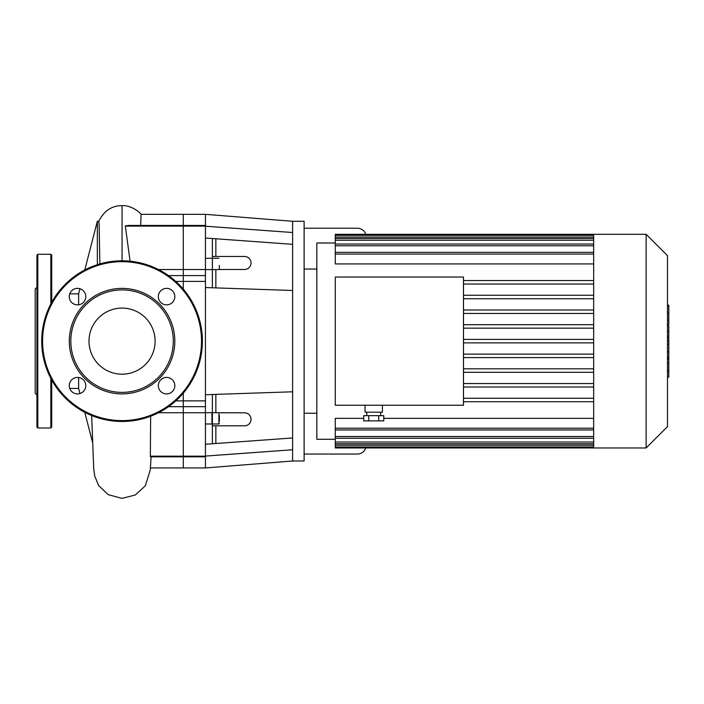 <?xml version="1.0" encoding="UTF-8"?>
<svg xmlns="http://www.w3.org/2000/svg" width="704" height="704" viewBox="0 0 704 704"><rect width="100%" height="100%" fill="white"/><g stroke="black" fill="none" stroke-linecap="round" stroke-linejoin="round"><path stroke-width="1.06" d="M168.52 406.683L183.286 406.683L183.286 467.949L183.286 400.875L183.286 406.683L205.436 406.683L205.436 400.875L183.286 400.875L183.286 393.149L183.286 400.875L175.78 400.875M158.506 412.738L205.436 412.738L205.436 406.683M175.78 281.406L183.286 281.406L183.286 289.133L183.286 275.598L183.286 281.406L205.436 281.406L205.436 269.544L183.286 269.544L183.286 275.598L183.286 226.107L183.286 269.544L158.506 269.544M130.073 261.202L125.321 225.922L128.26 225.456L183.286 225.456L183.286 226.107L183.286 214.333L183.286 225.456L205.436 225.456L205.436 269.544M205.436 456.826L205.436 456.174L150.366 456.174L150.506 456.826L205.436 456.826L205.436 467.949L292.618 460.997L304.119 460.997L304.119 221.285L292.618 221.285L292.618 232.514L205.436 226.213M205.436 412.738L205.436 456.174M205.436 281.406L205.436 400.875M219.331 265.452L219.331 269.157M212.379 238.524L212.379 262.442M212.379 287.786L212.379 260.938M212.379 443.758L212.379 394.495M219.331 421.344L219.331 415.325M219.331 416.83L219.331 419.839M212.379 415.325L212.379 421.344M219.182 412.799L244.517 412.799A6.512 6.512 0 0 1 251.029 419.311A6.512 6.512 0 0 1 244.517 425.823L212.379 425.823M212.379 256.458L244.517 256.458A6.512 6.512 0 0 1 251.029 262.97A6.512 6.512 0 0 1 244.517 269.482L219.182 269.482M304.119 454.054L357.43 454.054A8.686 8.686 0 0 0 365.71 447.973M304.119 228.228L357.43 228.228A8.686 8.686 0 0 1 365.71 234.309M292.618 221.285L205.436 214.333L205.436 225.456M292.618 244.323L205.436 238.022M292.618 232.514L292.618 460.997M292.618 449.768L205.436 456.069M292.618 437.958L205.436 444.259M292.618 290.488L205.436 287.549M292.618 391.794L205.436 394.733M89.003 341.141A33.044 33.044 0 0 0 138.574 369.758A33.044 33.044 0 0 0 138.574 312.523A33.044 33.044 0 0 0 89.003 341.141M174.83 385.669A8.254 8.254 0 0 0 166.584 377.414A8.254 8.254 0 0 0 158.33 385.669A8.254 8.254 0 0 0 166.584 393.914A8.254 8.254 0 0 0 174.83 385.669M174.83 296.613A8.254 8.254 0 0 0 166.584 288.367A8.254 8.254 0 0 0 158.33 296.613A8.254 8.254 0 0 0 166.584 304.867A8.254 8.254 0 0 0 174.83 296.613M85.782 296.613A8.254 8.254 0 0 0 77.528 288.367A8.254 8.254 0 0 0 69.274 296.613A8.254 8.254 0 0 0 77.528 304.867A8.254 8.254 0 0 0 85.782 296.613M85.782 385.669A8.254 8.254 0 0 0 77.528 377.414A8.254 8.254 0 0 0 69.274 385.669A8.254 8.254 0 0 0 77.528 393.914A8.254 8.254 0 0 0 85.782 385.669M41.712 341.141A80.344 80.344 0 0 1 162.228 271.568A80.344 80.344 0 0 1 162.228 410.714A80.344 80.344 0 0 1 41.712 341.141A80.344 80.344 0 0 1 162.228 271.568A80.344 80.344 0 0 1 162.228 410.714A80.344 80.344 0 0 1 41.712 341.141M69.309 341.141A52.747 52.747 0 0 0 148.43 386.822A52.747 52.747 0 0 0 148.43 295.46A52.747 52.747 0 0 0 69.309 341.141M70.814 341.141A51.242 51.242 0 0 1 147.673 296.762A51.242 51.242 0 0 1 147.673 385.519A51.242 51.242 0 0 1 70.814 341.141M36.934 361.9L36.934 287.294L35.2 289.027L35.2 393.254L36.934 394.988L36.934 361.9M51.7 397.082L51.7 405.337M36.934 405.337L36.934 397.082M36.934 427.126L36.934 255.156L37.805 254.285L37.805 427.997L36.934 427.126M51.7 379.94L51.7 427.126L50.838 427.997L37.805 427.997M51.7 302.342L51.7 255.156L50.838 254.285L37.805 254.285M667.498 337.445L668.8 337.445L668.8 377.106L667.498 377.106M668.8 371.448L667.498 371.448M668.8 370.542L667.498 370.542M668.8 363.431L667.498 363.431M668.8 359.146L667.498 359.146M668.8 357.271L667.498 357.271M668.8 351.78L667.498 351.78M668.8 305.668L668.8 323.453M668.8 306.504L667.498 306.504M667.498 326.075L668.8 326.075L668.8 336.318L667.498 336.318M668.8 331.566L667.498 331.566M668.8 344.098L667.498 344.098M316.826 269.051L304.119 269.051M368.729 415.659L368.729 420.869L363.713 420.869L363.713 415.659L383.768 415.659L383.768 420.869L378.752 420.869L378.752 415.659M368.729 420.869L378.752 420.869M365.05 405.24L365.05 412.183L382.422 412.183L382.422 405.24M463.478 277.042L463.478 405.24L335.28 405.24L335.28 277.042L463.478 277.042M593.674 284.029L463.478 284.029M593.674 295.266L463.478 295.266M593.674 298.742L463.478 298.742M593.674 309.98L463.478 309.98M593.674 313.456L463.478 313.456M593.674 324.694L463.478 324.694M593.674 328.161L463.478 328.161M593.674 339.407L463.478 339.407M593.674 342.874L463.478 342.874M593.674 354.121L463.478 354.121M593.674 357.588L463.478 357.588M593.674 368.826L463.478 368.826M593.674 372.302L463.478 372.302M593.674 383.539L463.478 383.539M593.674 387.015L463.478 387.015M646.131 234.309L646.131 447.973L667.498 426.606L667.498 255.675L646.131 234.309L335.28 234.309L335.28 263.93L593.674 263.93M335.28 242.994L316.826 242.994L316.826 439.287L335.28 439.287M593.674 418.352L383.768 418.352M363.713 418.352L335.28 418.352L335.28 429.95L593.674 429.95M593.674 234.309L593.674 447.973L335.28 447.973L335.28 429.95M646.131 447.973L593.674 447.973M593.674 280.553L463.478 280.553M593.674 398.253L463.478 398.253M593.674 401.729L463.478 401.729M150.647 416.222L150.366 456.174M205.436 214.333L141.055 214.333L140.677 225.456M78.628 304.797L78.628 293.85L79.948 288.728M79.948 393.554L78.628 388.432L78.628 377.485M97.346 264.695L97.346 221.232L84.779 269.966M99.845 263.93L99.158 225.148L98.806 221.232L97.346 221.232M168.52 275.598L205.436 275.598M125.242 226.107L205.436 226.107M212.379 258.738L212.379 269.157M212.379 412.694L218.9 412.694L218.9 423.984L219.331 423.544M205.436 412.694L211.948 412.694L211.948 423.984L212.379 423.544M215.855 443.502L215.855 425.823M215.855 256.458L215.855 238.779M215.855 287.901L215.855 269.588M215.855 412.694L215.855 394.381M42.583 341.141A79.473 79.473 0 0 0 161.788 409.966A79.473 79.473 0 0 0 161.788 272.316A79.473 79.473 0 0 0 42.583 341.141M50.838 427.997L50.838 378.321M50.838 303.961L50.838 254.285M668.8 344.511L667.498 344.511M668.8 320.126L667.498 320.126M668.8 324.271L667.498 324.271M668.8 312.814L667.498 312.814M668.8 336.178L667.498 336.178M668.8 340.771L667.498 340.771M593.674 237.081L335.28 237.081M593.674 240.249L335.28 240.249M593.674 245.766L335.28 245.766M593.674 254.074L335.28 254.074M593.674 428.208L335.28 428.208M593.674 436.515L335.28 436.515M593.674 442.033L335.28 442.033M593.674 445.201L335.28 445.201M122.056 260.797L122.056 205.638C129.703 205.093 138.723 210.91 141.099 214.359M218.9 258.298L212.379 258.298M218.9 269.588L212.379 269.588M211.948 258.298L205.436 258.298M211.948 269.588L205.436 269.588M212.379 423.984L218.9 423.984M205.436 423.984L211.948 423.984M150.462 467.949L205.436 467.949M668.8 305.175L667.498 305.175M668.8 324.773L667.498 324.773M316.826 413.23L304.119 413.23M366.793 412.183L366.793 415.659M380.688 412.183L380.688 415.659M593.674 252.331L335.28 252.331M593.674 238.515L335.28 238.515M593.674 244.033L335.28 244.033M593.674 235.347L335.28 235.347M335.28 443.766L593.674 443.766M335.28 438.249L593.674 438.249M335.28 446.934L593.674 446.934M151.096 456.826L150.278 470.07L145.288 485.839L135.318 494.991L122.056 498.362L108.187 494.657L98.666 485.61L94.688 475.939L93.72 468.82L91.67 415.51M84.779 412.315L92.444 442.024M122.056 205.638C111.839 205.594 104.069 210.813 98.745 221.311M78.628 293.85L69.758 293.85M78.628 388.432L69.758 388.432"/></g></svg>
